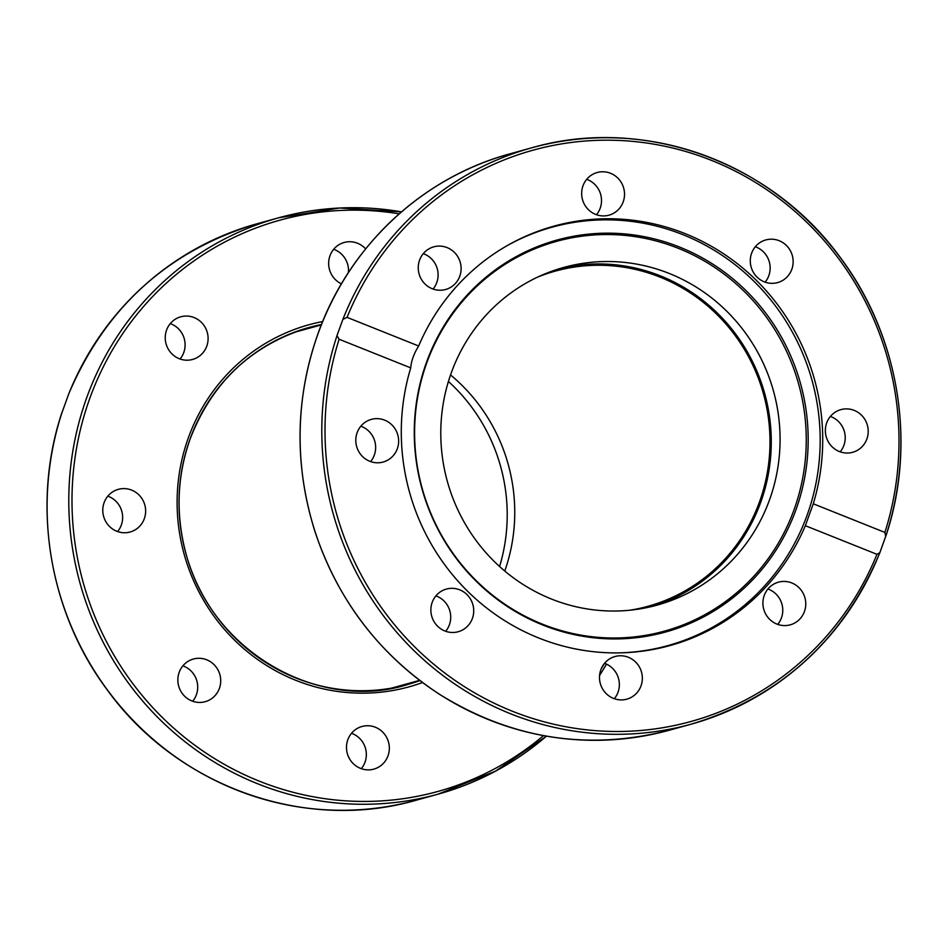 <?xml version="1.0" encoding="UTF-8"?>
<svg xmlns="http://www.w3.org/2000/svg" width="948" height="948" viewBox="0 0 948 948"><rect width="100%" height="100%" fill="white"/><g stroke="black" fill="none" stroke-linecap="round" stroke-linejoin="round"><path stroke-width="1.42" d="M559.356 268.699A175.19 169.218 -105.5 0 1 727.59 323.979A175.19 169.218 -105.5 0 1 760.711 502.322A175.19 169.218 -105.5 0 1 652.698 606.282M769.515 499.892A175.19 169.218 -105.5 0 1 657.13 605.12A175.19 169.218 -105.5 0 1 447.338 481.383A175.19 169.218 -105.5 0 1 563.728 267.431A175.19 169.218 -105.5 0 1 734.842 319.772A175.19 169.218 -105.5 0 1 769.515 499.892M505.948 246.338A217.068 209.674 -105.5 0 1 552.115 227.176A217.068 209.674 -105.5 0 1 682.987 234.701A217.068 209.674 -105.5 0 1 820.032 448.475A217.068 209.674 -105.5 0 1 667.83 645.624A217.068 209.674 -105.5 0 1 618.369 652.899M678.448 248.376A202.22 195.335 74.5 0 0 417.381 466.629A202.22 195.335 74.5 0 0 735.447 593.815A202.22 195.335 74.5 0 0 678.448 248.376M679.621 247.084A203.37 196.449 -105.5 0 1 736.952 594.503A203.37 196.449 -105.5 0 1 417.073 466.582A203.37 196.449 -105.5 0 1 679.621 247.084M401.691 686.032A185.192 178.888 74.5 0 0 411.444 682.631M313.136 327.155A185.192 178.888 74.5 0 0 303.028 329.24M179.184 672.333A22.124 21.377 -105.5 0 1 193.38 659.038A22.124 21.377 -105.5 0 1 219.889 674.668A22.124 21.377 -105.5 0 1 205.183 701.698A22.124 21.377 -105.5 0 1 183.568 695.085A22.124 21.377 -105.5 0 1 179.184 672.333M348.437 756.658A22.124 21.377 -105.5 0 1 362.018 726.476A22.124 21.377 -105.5 0 1 388.514 742.106A22.124 21.377 -105.5 0 1 373.808 769.124A22.124 21.377 -105.5 0 1 348.437 756.658M115.265 490.46A22.124 21.377 -105.5 0 1 118.31 489.346A22.124 21.377 -105.5 0 1 144.819 505A22.124 21.377 -105.5 0 1 130.077 532.018A22.124 21.377 -105.5 0 1 104.114 517.964A22.124 21.377 -105.5 0 1 115.265 490.46M194.115 317.568A22.124 21.377 -105.5 0 1 208.086 339.36A22.124 21.377 -105.5 0 1 192.574 359.458A22.124 21.377 -105.5 0 1 166.066 343.828A22.124 21.377 -105.5 0 1 180.772 316.798A22.124 21.377 -105.5 0 1 194.115 317.568M341.434 283.843A22.124 21.377 -105.5 0 1 328.695 261.909A22.124 21.377 -105.5 0 1 344.183 242.475A22.124 21.377 -105.5 0 1 365.632 248.909M499.584 566.525A175.19 169.218 74.5 0 0 448.416 381.475M117.599 531.555A22.124 21.377 74.5 0 0 107.811 496.16M361.306 768.674A22.124 21.377 74.5 0 0 364.387 745.306A22.124 21.377 74.5 0 0 351.518 733.29M192.681 701.247A22.124 21.377 74.5 0 0 196.378 694.765A22.124 21.377 74.5 0 0 182.893 665.851M68.647 394.178L61.798 413.127M348.414 272.586A22.124 21.377 74.5 0 0 346.553 261.304A22.124 21.377 74.5 0 0 333.684 249.288M180.061 359.008A22.124 21.377 74.5 0 0 171.114 323.932A22.124 21.377 74.5 0 0 170.273 323.612M390.92 688.236A184.41 178.117 74.5 0 0 395.529 687.027L419.62 680.368M321.325 324.891L297.234 331.551A184.41 178.117 74.5 0 0 292.648 332.89M450.537 374.934A173.863 167.95 -105.5 0 1 504.763 571.04M537.35 277.231A173.863 167.95 -105.5 0 1 555.279 271.128A173.863 167.95 -105.5 0 1 725.113 323.09A173.863 167.95 -105.5 0 1 759.514 501.848A173.863 167.95 -105.5 0 1 647.958 606.293A173.863 167.95 -105.5 0 1 629.448 610.263M661.609 647.697A217.602 210.183 74.5 0 0 667.274 645.778M551.558 227.33A217.602 210.183 74.5 0 0 545.716 228.598M879.815 552.672L876.959 554.319L805.35 525.69A217.602 210.183 -105.5 0 1 669.999 645.564A217.602 210.183 -105.5 0 1 461.392 584.869A217.602 210.183 -105.5 0 1 410.733 367.883L339.123 339.254L337.002 335.616L342.88 319.369L347.051 317.355L418.661 345.996A217.602 210.183 -105.5 0 1 554.011 226.11A217.602 210.183 -105.5 0 1 762.619 286.806A217.602 210.183 -105.5 0 1 813.277 503.791L884.887 532.421L885.693 536.426L879.614 553.312C842.701 640.493 779.837 697.455 691.033 724.213A298.999 288.808 74.5 0 0 879.353 553.822M805.35 525.69L813.277 503.791M418.661 345.996C413.909 353.616 411.266 360.915 410.733 367.883M886.202 534.873A298.999 288.808 74.5 0 0 820.257 233.35A298.999 288.808 74.5 0 0 531.662 147.829C642.708 115.526 770.973 161.267 840.615 257.939C899.202 335.947 916.823 443.676 886.025 535.62L885.693 536.426M622.563 184.978A22.124 21.377 -105.5 0 1 608.983 215.172A22.124 21.377 -105.5 0 1 582.487 199.542A22.124 21.377 -105.5 0 1 597.193 172.512A22.124 21.377 -105.5 0 1 622.563 184.978M447.124 247.606A22.124 21.377 -105.5 0 1 461.095 269.398A22.124 21.377 -105.5 0 1 445.584 289.496A22.124 21.377 -105.5 0 1 419.075 273.865A22.124 21.377 -105.5 0 1 433.781 246.836A22.124 21.377 -105.5 0 1 447.124 247.606M855.736 451.177A22.124 21.377 -105.5 0 1 852.69 452.291A22.124 21.377 -105.5 0 1 826.182 436.637A22.124 21.377 -105.5 0 1 840.923 409.619A22.124 21.377 -105.5 0 1 866.887 423.673A22.124 21.377 -105.5 0 1 855.736 451.177M791.817 269.303A22.124 21.377 -105.5 0 1 777.621 282.599A22.124 21.377 -105.5 0 1 751.112 266.969A22.124 21.377 -105.5 0 1 765.818 239.939A22.124 21.377 -105.5 0 1 787.433 246.551A22.124 21.377 -105.5 0 1 791.817 269.303M776.886 624.068A22.124 21.377 -105.5 0 1 762.915 602.276A22.124 21.377 -105.5 0 1 778.427 582.179A22.124 21.377 -105.5 0 1 804.935 597.809A22.124 21.377 -105.5 0 1 790.229 624.839A22.124 21.377 -105.5 0 1 776.886 624.068M601.447 686.696A22.124 21.377 -105.5 0 1 615.027 656.514A22.124 21.377 -105.5 0 1 641.523 672.144A22.124 21.377 -105.5 0 1 626.818 699.162A22.124 21.377 -105.5 0 1 601.447 686.696M432.193 602.371A22.124 21.377 -105.5 0 1 446.389 589.075A22.124 21.377 -105.5 0 1 472.898 604.706A22.124 21.377 -105.5 0 1 458.192 631.735A22.124 21.377 -105.5 0 1 436.578 625.123A22.124 21.377 -105.5 0 1 432.193 602.371M368.274 420.497A22.124 21.377 -105.5 0 1 371.32 419.383A22.124 21.377 -105.5 0 1 397.828 435.037A22.124 21.377 -105.5 0 1 383.087 462.055A22.124 21.377 -105.5 0 1 357.123 448.001A22.124 21.377 -105.5 0 1 368.274 420.497M596.482 214.71A22.124 21.377 74.5 0 0 599.563 191.342A22.124 21.377 74.5 0 0 586.694 179.326M433.07 289.045A22.124 21.377 74.5 0 0 424.123 253.969A22.124 21.377 74.5 0 0 423.282 253.649M370.609 461.593A22.124 21.377 74.5 0 0 360.821 426.197M445.679 631.285A22.124 21.377 74.5 0 0 449.388 624.803A22.124 21.377 74.5 0 0 435.902 595.889M614.316 698.712A22.124 21.377 74.5 0 0 617.397 675.343A22.124 21.377 74.5 0 0 604.528 663.327A296.368 286.272 -105.5 0 1 601.21 668.814M777.727 624.388A22.124 21.377 74.5 0 0 768.769 589.312A22.124 21.377 74.5 0 0 767.939 588.992M840.189 451.841A22.124 21.377 74.5 0 0 830.401 416.445M765.107 282.149A22.124 21.377 74.5 0 0 768.816 275.667A22.124 21.377 74.5 0 0 755.319 246.753M419.928 680.605A185.192 178.888 -105.5 0 1 407.699 684.48A185.192 178.888 -105.5 0 1 226.809 629.14A185.192 178.888 -105.5 0 1 190.169 438.734A185.192 178.888 -105.5 0 1 308.977 327.487A185.192 178.888 -105.5 0 1 321.467 324.524M322.676 321.55A187.834 181.435 74.5 0 0 188.427 437.597A187.834 181.435 74.5 0 0 230.494 636.049A187.834 181.435 74.5 0 0 422.488 682.536M543.5 735.612A296.368 286.272 -105.5 0 1 83.08 582.096A296.368 286.272 -105.5 0 1 399.226 213.845M61.975 412.38C31.177 504.324 48.798 612.053 107.385 690.061C177.027 786.733 305.292 832.474 416.338 800.171A298.999 288.808 -105.5 0 1 127.186 714.045A298.999 288.808 -105.5 0 1 62.307 411.574M401.49 211.866A298.999 288.808 74.5 0 0 278.653 217.791A298.999 288.808 74.5 0 0 83.993 405.578A298.999 288.808 74.5 0 0 148.872 708.049A298.999 288.808 74.5 0 0 438.023 794.175A298.999 288.808 74.5 0 0 546.475 736.146L495.389 771.222L438.023 794.175L416.338 800.171M599.598 675.332A298.999 288.808 74.5 0 0 606.53 664.145L599.586 675.414M68.185 395.328A298.999 288.808 -105.5 0 1 256.967 223.787L278.653 217.791L339.657 208.015L401.514 211.854M347.051 317.355A296.368 286.272 -105.5 0 1 711.687 160.461A296.368 286.272 -105.5 0 1 884.887 532.421M876.959 554.319A296.368 286.272 -105.5 0 1 512.323 711.213A296.368 286.272 -105.5 0 1 339.123 339.254M337.002 335.616A298.999 288.808 74.5 0 0 401.881 638.087A298.999 288.808 74.5 0 0 691.033 724.213L669.347 730.209A298.999 288.808 -105.5 0 1 377.292 640.86A298.999 288.808 -105.5 0 1 318.137 333.447A298.999 288.808 -105.5 0 1 509.977 153.825L531.662 147.829A298.999 288.808 74.5 0 0 342.88 319.369M655.767 648.953L667.83 645.624M540.064 230.518L552.115 227.176M308.977 327.487C251.955 344.799 212.376 381.866 190.252 438.675C177.347 475.114 175.641 512.311 185.109 550.267C210.231 653.397 320.969 712.434 407.699 684.48M68.386 394.688C105.299 307.507 168.163 250.545 256.967 223.787M669.347 730.209C588.424 751.065 511.79 739.096 439.445 694.28C379.33 654.724 337.772 600.274 314.76 530.939C294.105 464.354 295.207 398.539 318.054 333.506C348.994 246.219 422.547 177.359 509.977 153.825"/></g></svg>
